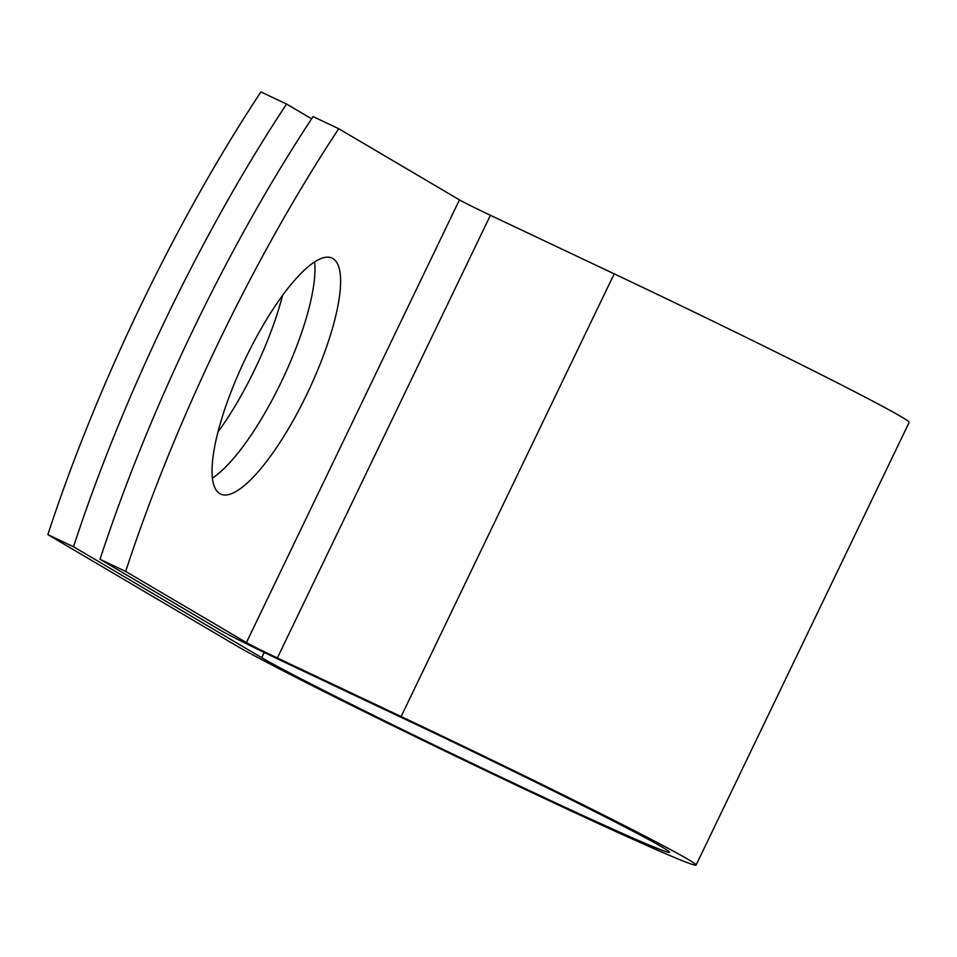 <?xml version="1.0" encoding="UTF-8"?>
<svg xmlns="http://www.w3.org/2000/svg" width="957" height="957" viewBox="0 0 957 957"><rect width="100%" height="100%" fill="white"/><g stroke="black" fill="none" stroke-linecap="round" stroke-linejoin="round"><path stroke-width="1.44" d="M282.554 295.45A130.475 35.397 -64.7 0 1 254.765 369.45A130.475 35.397 -64.7 0 1 217.933 432.05M245.722 358.05A130.475 35.397 115.3 0 0 220.529 494.039A130.475 35.397 115.3 0 0 306.934 394.128A130.475 35.397 115.3 0 0 332.127 258.139A130.475 35.397 115.3 0 0 245.722 358.05M212.382 478.069A130.475 35.397 115.3 0 0 281.274 381.987A130.475 35.397 115.3 0 0 314.614 261.967M311.611 118.812L286.562 104.05A552.871 149.962 115.3 0 0 73.51 546.758L261.728 657.686A230.242 5.467 25.7 0 0 488.118 770.995A230.242 5.467 25.7 0 0 669.517 852.292A230.242 5.467 25.7 0 0 408.053 720.621L284.265 662.065A57.504 1.364 -154.3 0 1 220.744 630.448L100.018 559.295A552.871 149.962 -64.7 0 1 313.071 116.598L338.73 128.728A552.871 149.962 115.3 0 0 125.666 571.437L246.404 642.59A28.016 0.67 -154.3 0 0 277.351 657.985L401.127 716.542A259.73 6.161 25.7 0 1 696.086 865.08A259.73 6.161 25.7 0 1 491.455 773.376A259.73 6.161 25.7 0 1 236.08 645.544L47.85 534.616L73.51 546.758M338.73 128.728L459.456 199.881A28.016 0.67 -154.3 0 0 490.403 215.289L614.191 273.846A259.73 6.161 25.7 0 1 909.15 422.384L696.086 865.08M286.562 104.05L260.914 91.92A552.871 149.962 115.3 0 0 47.85 534.616M100.018 559.295L125.666 571.437M264.24 652.471L261.728 657.686M459.456 199.881L246.404 642.59M490.403 215.289L277.351 657.985M614.191 273.846L401.127 716.542"/></g></svg>
